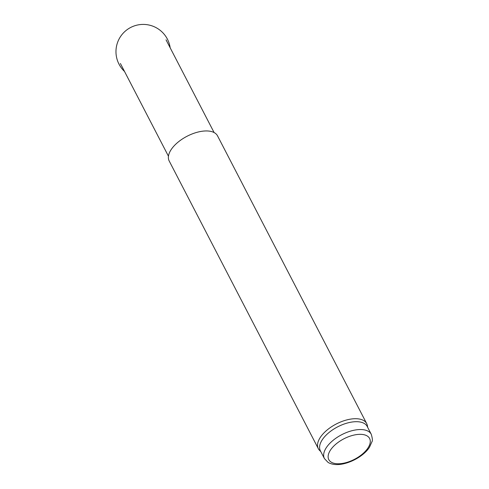 <?xml version="1.0" encoding="UTF-8"?>
<svg xmlns="http://www.w3.org/2000/svg" width="489" height="489" viewBox="0 0 489 489"><rect width="100%" height="100%" fill="white"/><g stroke="black" fill="none" stroke-linecap="round" stroke-linejoin="round"><path stroke-width="0.73" d="M320.833 451.665L319.604 450.43A27.237 13.674 -27.4 0 1 318.333 448.694A27.237 13.674 -27.4 0 1 326.976 430.131A27.237 13.674 -27.4 0 1 354.122 418.743A27.237 13.674 -27.4 0 1 366.701 423.627A27.237 13.674 -27.4 0 1 367.386 425.662L367.685 427.374M324.421 458.584L320.35 450.742A26.388 13.246 -27.4 0 1 328.724 432.759A26.388 13.246 -27.4 0 1 355.026 421.726A26.388 13.246 -27.4 0 1 367.208 426.457L371.273 434.299C372.459 438.401 372.691 440.858 371.982 441.659L369.605 447.001C366.023 453.169 355.564 461.145 343.26 463.872C337.202 465.167 332.165 464.703 328.15 462.484L324.421 458.584A26.388 13.246 -27.4 0 1 332.789 440.601A26.388 13.246 -27.4 0 1 359.091 429.574A26.388 13.246 -27.4 0 1 371.273 434.299M318.333 448.694L169.17 160.93A27.237 13.674 -27.4 0 1 177.813 142.36A27.237 13.674 -27.4 0 1 204.958 130.979A27.237 13.674 -27.4 0 1 217.538 135.856L366.701 423.627M358.993 434.36A22.983 11.54 -27.4 0 1 360.479 455.589A22.983 11.54 -27.4 0 1 328.137 457.221A22.983 11.54 -27.4 0 1 358.993 434.36M170.178 47.824A27.237 27.237 0 0 0 117.647 42.25A27.237 27.237 0 0 0 124.53 71.486M214.096 132.543L166.034 39.823M168.448 156.205L120.386 63.484"/></g></svg>
